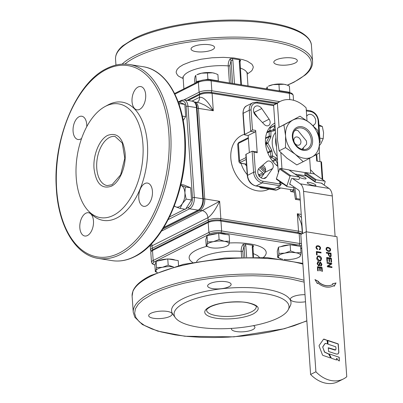 <?xml version="1.0" encoding="UTF-8"?>
<svg xmlns="http://www.w3.org/2000/svg" width="403" height="403" viewBox="0 0 403 403"><rect width="100%" height="100%" fill="white"/><g stroke="black" fill="none" stroke-linecap="round" stroke-linejoin="round"><path stroke-width="0.6" d="M319.327 152.445L319.962 161.563M319.529 145.453L320.99 143.463L323.191 138.667L323.569 132.708L322.34 126.492L318.924 124.88M319 125.958L322.34 126.492M319.851 138.133L323.191 138.667M158.545 260.806A10.08 3.148 -4 0 1 167.028 259.058M168.489 259.023A10.08 3.148 -4 0 1 175.144 260.091M280.926 246.641A10.08 3.148 -4 0 1 289.409 244.888M290.875 244.858A10.08 3.148 -4 0 1 297.53 245.926M209.459 235.181A10.08 3.148 -4 0 1 217.937 233.433M219.403 233.397A10.08 3.148 -4 0 1 226.058 234.465M305.519 301.761A11.783 3.677 -4 0 1 290.382 299.268A11.783 3.677 -4 0 1 292.558 296.91A11.783 3.677 -4 0 1 305.026 294.689M228.954 286.714A11.783 3.677 -4 0 1 215.917 288.921A11.783 3.677 -4 0 1 207.621 285.999A11.783 3.677 -4 0 1 209.802 283.641A11.783 3.677 -4 0 1 222.834 281.435A11.783 3.677 -4 0 1 231.131 284.357A11.783 3.677 -4 0 1 228.954 286.714M170.001 316.385A11.783 3.677 -4 0 1 156.963 318.592A11.783 3.677 -4 0 1 148.672 315.67A11.783 3.677 -4 0 1 150.848 313.312A11.783 3.677 -4 0 1 163.885 311.106A11.783 3.677 -4 0 1 172.177 314.028A11.783 3.677 -4 0 1 170.001 316.385M253.416 325.659A11.783 3.677 -4 0 1 254.933 327.296A11.783 3.677 -4 0 1 252.757 329.654A11.783 3.677 -4 0 1 239.725 331.86A11.783 3.677 -4 0 1 231.428 328.939A11.783 3.677 -4 0 1 231.513 328.395M175.355 317.72L172.887 314.285A59.871 18.694 -4 0 1 198.427 293.072A59.871 18.694 -4 0 1 265.94 289.203A59.871 18.694 -4 0 1 290.165 306.084L288.195 309.826A57.604 17.984 -4 0 1 198.19 327.155A57.604 17.984 -4 0 1 175.355 317.72A57.604 17.984 -4 0 1 199.928 297.308A57.604 17.984 -4 0 1 264.887 293.585A57.604 17.984 -4 0 1 288.195 309.826M246.626 257.054L245.845 245.901A1.31 0.408 176 0 0 244.868 245.89A1.31 0.408 176 0 0 244.022 246.112L244.787 257.079M243.226 257.104L242.808 251.14L244.022 246.112L243.17 244.263L245.261 244.102L252.57 245.271L252.228 246.923A1.31 0.408 -4 0 1 252.757 247.155A1.31 0.408 -4 0 1 252.777 247.215A1.31 0.408 -4 0 1 252.767 247.276M252.958 246.304L253.678 245.951L252.57 245.271M243.17 244.263C241.75 246.152 241.1 248.525 241.211 251.376L241.614 257.139M252.772 247.18L253.678 245.951M206.225 246.021L206.9 244.923A11.128 3.476 176 0 0 208.966 247.165L206.225 246.021L205.787 239.765L207.011 235.684L218.673 233.282L229.116 234.954L229.554 241.211L229.01 244.193A11.128 3.476 176 0 0 224.395 241.311A11.128 3.476 176 0 0 213.343 241.679A11.128 3.476 176 0 0 208.91 243.105A11.128 3.476 176 0 0 206.9 244.923L207.444 241.941L213.343 241.679L219.111 239.533L224.395 241.311L229.554 241.211M207.011 235.684L207.444 241.941M208.966 247.165A11.128 3.476 176 0 0 211.515 247.8A11.128 3.476 176 0 0 222.567 247.432A11.128 3.476 176 0 0 227 246.006A11.128 3.476 176 0 0 227.221 245.89A11.128 3.476 176 0 0 229.01 244.193L228.33 245.286M218.673 233.282L219.111 239.533M277.697 257.477L278.372 256.379A11.128 3.476 176 0 0 280.438 258.625L277.697 257.477L277.259 251.225L278.478 247.145L290.145 244.737L300.588 246.414L301.026 252.666L300.482 255.648A11.128 3.476 176 0 0 295.867 252.772A11.128 3.476 176 0 0 284.815 253.139A11.128 3.476 176 0 0 280.382 254.565A11.128 3.476 176 0 0 278.372 256.379L278.916 253.396L284.815 253.139L290.583 250.993L295.867 252.772L301.026 252.666M278.478 247.145L278.916 253.396M280.438 258.625A11.128 3.476 176 0 0 282.639 259.2M284.055 259.401A11.128 3.476 176 0 0 294.039 258.892A11.128 3.476 176 0 0 298.472 257.467A11.128 3.476 176 0 0 298.688 257.351A11.128 3.476 176 0 0 300.482 255.648L299.802 256.746M290.145 244.737L290.583 250.993M157.271 272.504L155.311 271.647L154.873 265.391L156.097 261.31L167.759 258.907L178.202 260.58L178.549 265.522M155.311 271.647L155.986 270.549L156.53 267.567L162.429 267.305A11.128 3.476 176 0 0 157.996 268.73A11.128 3.476 176 0 0 155.986 270.549A11.128 3.476 176 0 0 157.326 272.478M156.097 261.31L156.53 267.567M173.401 266.927A11.128 3.476 176 0 0 162.429 267.305L168.197 265.159L173.481 266.937M167.759 258.907L168.197 265.159M185.259 110.608A10.08 5.728 99.1 0 1 185.309 111.273M191.087 193.954A10.08 5.728 99.1 0 1 191.138 194.619M146.385 205.868A11.783 6.69 99.1 0 1 143.74 206.336A11.783 6.69 99.1 0 1 138.763 195.908A11.783 6.69 99.1 0 1 144.823 183.536A11.783 6.69 99.1 0 1 147.473 183.068A11.783 6.69 99.1 0 1 152.45 193.49A11.783 6.69 99.1 0 1 146.385 205.868M139.639 109.364A11.783 6.69 99.1 0 1 136.99 109.833A11.783 6.69 99.1 0 1 132.013 99.405A11.783 6.69 99.1 0 1 138.078 87.028A11.783 6.69 99.1 0 1 140.723 86.564A11.783 6.69 99.1 0 1 145.7 96.987A11.783 6.69 99.1 0 1 139.639 109.364M81.582 138.481A11.783 6.69 99.1 0 1 80.686 139.035A11.783 6.69 99.1 0 1 78.041 139.503A11.783 6.69 99.1 0 1 73.059 129.076A11.783 6.69 99.1 0 1 79.124 116.704A11.783 6.69 99.1 0 1 81.769 116.235A11.783 6.69 99.1 0 1 86.746 126.708M87.436 235.538A11.783 6.69 99.1 0 1 84.786 236.007A11.783 6.69 99.1 0 1 79.809 225.584A11.783 6.69 99.1 0 1 85.874 213.207A11.783 6.69 99.1 0 1 88.519 212.739A11.783 6.69 99.1 0 1 93.496 223.161A11.783 6.69 99.1 0 1 87.436 235.538M105.057 106.538L108.069 104.916A59.871 34.003 99.1 0 1 147.417 143.841A59.871 34.003 99.1 0 1 129.479 207.283A59.871 34.003 99.1 0 1 90.685 213.363L88.328 210.88A57.604 32.719 99.1 0 1 76.212 177.557A57.604 32.719 99.1 0 1 105.057 106.538A57.604 32.719 99.1 0 1 142.914 143.987A57.604 32.719 99.1 0 1 125.655 205.031A57.604 32.719 99.1 0 1 88.328 210.88M180.932 184.483L183.788 184.942L190.659 187.788L191.511 199.969L185.491 209.298L180.131 208.437L175.889 206.885A11.128 6.322 -80.9 0 0 179.209 206.679A11.128 6.322 -80.9 0 0 182.332 203.641A11.128 6.322 -80.9 0 0 184.912 192.891A11.128 6.322 -80.9 0 0 181.053 185.375A11.128 6.322 -80.9 0 0 180.746 185.264L185.294 186.932L184.912 192.891L186.146 199.107L182.332 203.641L180.131 208.437M174.383 205.822A11.128 6.322 -80.9 0 0 175.889 206.885L174.257 206.145M191.511 199.969L186.146 199.107M190.659 187.788L185.294 186.932M178.111 101.662L184.831 104.442L185.682 116.623L183.199 120.472M178.72 103.329L179.466 103.586L179.254 104.891M185.682 116.623L182.322 116.084M184.831 104.442L179.466 103.586M239.987 60.818L240.712 60.465L239.599 59.785L239.256 61.437A1.31 0.408 -4 0 1 239.785 61.669A1.31 0.408 -4 0 1 239.805 61.73A1.31 0.408 -4 0 1 239.795 61.79M239.805 61.694L240.712 60.465M193.228 46.667A11.783 3.677 -4 0 1 206.265 44.461A11.783 3.677 -4 0 1 214.562 47.378A11.783 3.677 -4 0 1 212.381 49.735A11.783 3.677 -4 0 1 199.349 51.942A11.783 3.677 -4 0 1 191.052 49.025A11.783 3.677 -4 0 1 193.228 46.667M275.984 59.936A11.783 3.677 -4 0 1 289.022 57.73A11.783 3.677 -4 0 1 297.318 60.646A11.783 3.677 -4 0 1 295.137 63.004A11.783 3.677 -4 0 1 282.105 65.21A11.783 3.677 -4 0 1 273.808 62.294A11.783 3.677 -4 0 1 275.984 59.936M183.894 88.851L183.143 78.111A32.074 10.015 -4 0 1 189.072 71.694A32.074 10.015 -4 0 1 228.239 65.891C228.128 63.039 228.783 60.667 230.199 58.778L232.289 58.616L239.599 59.785M230.199 58.778L231.05 60.626L232.647 83.456M231.065 83.204L229.836 65.654L231.05 60.626A1.31 0.408 176 0 1 231.901 60.405A1.31 0.408 176 0 1 232.874 60.415L232.289 58.616M289.717 92.635L289.812 92.317L279.37 90.645L278.538 90.816M284.085 84.282A11.128 3.476 -4 0 1 286.634 84.917L284.085 84.282L273.033 84.65A11.128 3.476 -4 0 1 284.085 84.282M268.378 86.192A11.128 3.476 -4 0 1 268.6 86.076A11.128 3.476 -4 0 1 273.033 84.65L268.378 86.192M267.426 89.033L267.27 86.796L266.358 88.862M289.812 92.317L289.374 86.061L287.153 85.109M279.37 90.645L278.931 84.388M218.255 81.149L218.34 80.857L207.898 79.184L204.855 79.814M200.125 80.786L196.236 81.587L195.863 82.827M212.613 72.827A11.128 3.476 -4 0 1 215.162 73.457L212.613 72.827L201.56 73.19A11.128 3.476 -4 0 1 212.613 72.827M196.906 74.731A11.128 3.476 -4 0 1 197.127 74.615A11.128 3.476 -4 0 1 201.56 73.19L196.906 74.731M196.236 81.587L195.798 75.336L195.117 76.434L194.573 79.416L194.851 83.335M218.34 80.857L217.902 74.605L215.681 73.648M207.898 79.184L207.459 72.928M150.188 245.095L150.495 245.8L151.125 246.077L152.037 245.82A6.544 4.987 63.3 0 0 151.573 243.664M301.464 217.499L297.313 213.771L301.137 223.156L301.761 225.927L302.366 233.171A9.163 2.861 176 0 0 298.527 231.141L297.313 213.771L301.248 214.401M301.469 243.855A9.163 2.861 176 0 0 299.852 243.498L221.65 230.959A9.163 2.861 176 0 0 208.895 232.435L153.19 260.474L152.495 250.55A9.163 2.861 -4 0 0 150.803 252.379L151.311 250.817L152.969 249.548A1.31 0.997 -116.7 0 1 152.581 249.225A1.31 0.997 -116.7 0 1 152.208 248.298L152.037 245.82L207.933 217.685C211.535 215.252 215.439 209.797 219.645 201.319L202.18 210.628L161.482 231.11M197.591 102.468L199.833 103.012L204.986 105.233L213.313 110.749C207.842 101.138 203.243 96.665 199.515 97.335L191.969 101.133M263.446 174.539L263.411 174.025A1.31 0.997 63.3 0 0 263.214 173.366A1.31 0.997 63.3 0 0 262.776 172.842L259.517 174.484L258.318 174.363M262.776 172.842A23.565 17.944 -116.7 0 1 258.56 168.882M244.843 163.956L246.621 165.991M259.517 174.484L258.963 176.267M249.366 152.581L248.172 135.458L244.979 134.945A1.31 0.408 -4 0 1 244.45 134.713A1.31 0.408 -4 0 1 244.43 134.652A1.31 0.408 -4 0 1 244.671 134.39L250.737 131.343L254.993 132.023A1.31 0.746 -80.9 0 0 255.502 131.388A1.31 0.746 -80.9 0 0 255.663 130.401L252.469 129.887L250.737 131.343L249.261 110.251A1.31 0.408 176 0 1 250.107 110.029A1.31 0.408 176 0 1 251.084 110.039A8.508 6.478 -116.7 0 1 257.436 103.082L273.637 105.682M294.291 192.035L291.278 191.551A1.31 0.746 99.1 0 1 290.981 191.601A1.31 0.746 99.1 0 1 290.714 191.455A1.31 0.746 99.1 0 1 290.432 190.69L290.351 189.531M261.134 177.794L264.988 172.373A4.584 3.491 63.3 0 0 262.696 165.175M257.945 117.832L254.167 112.377A5.894 4.488 63.3 0 0 253.638 111.696M259.472 176.318A5.894 4.488 -116.7 0 1 259.25 168.106L266.902 161.608A4.584 3.491 -116.7 0 1 267.431 161.25A4.584 3.491 -116.7 0 1 272.161 163.029A4.584 3.491 -116.7 0 1 272.569 168.555L266.534 177.038A5.894 4.488 -116.7 0 1 265.229 178.176A5.894 4.488 -116.7 0 1 259.472 176.318M306.703 116.23L306.995 115.817A5.894 4.488 -116.7 0 1 308.3 114.684A5.894 4.488 -116.7 0 1 314.058 116.538A5.894 4.488 -116.7 0 1 314.285 124.754L313.131 125.731M254.625 107.012A5.894 4.488 -116.7 0 1 255.638 106.241A5.894 4.488 -116.7 0 1 261.749 108.563L269.113 119.192A4.584 3.491 -116.7 0 1 268.484 125.575A4.584 3.491 -116.7 0 1 264.303 124.467L255.557 115.339A5.894 4.488 -116.7 0 1 254.625 107.012M316.274 154.681L316.718 161.044L320.974 161.729L322.204 179.315M306.33 110.921L310.632 111.611A8.508 6.478 -116.7 0 1 318.113 120.784L319.398 141.846M279.753 181.546L279.924 183.975L262.902 181.244A8.508 6.478 -116.7 0 1 255.421 172.071L254.031 152.223L257.225 152.732L255.663 130.401M277.884 166.414A26.185 19.938 -116.7 0 1 265.486 143.015A26.185 19.938 -116.7 0 1 274.856 123.111M310.441 169.653L314.793 174.202M254.031 152.223L252.998 151.337L252.122 151.19L253.598 172.282A9.818 7.476 63.3 0 0 256.394 179.239A9.818 7.476 63.3 0 0 262.227 182.866L280.317 185.768L280.307 181.929M257.225 152.732A1.31 0.746 -80.9 0 0 256.943 151.966A1.31 0.746 -80.9 0 0 256.676 151.82L252.122 151.19L246.062 154.243A1.31 0.408 176 0 0 245.82 154.505A1.31 0.408 176 0 0 245.835 154.566M319.589 141.876A1.31 0.408 -4 0 1 320.118 142.108A1.31 0.408 -4 0 1 320.133 142.168A1.31 0.408 -4 0 1 319.891 142.43L319.443 142.652M321.513 162.077A1.31 0.408 176 0 0 321.523 162.016A1.31 0.408 176 0 0 321.503 161.961A1.31 0.408 176 0 0 320.974 161.729M279.924 183.975L280.513 185.083M274.252 188.821L256.167 185.919A1.31 0.746 99.1 0 1 255.87 185.974L273.959 188.871A1.31 0.746 -80.9 0 0 274.252 188.821L280.317 185.768M291.278 191.551L293.999 190.181M248.172 135.458L254.993 132.023M264.957 172.413A25.268 19.243 -116.7 0 1 259.98 167.482M265.476 171.346A25.268 19.243 -116.7 0 1 260.932 166.676A25.268 19.243 -116.7 0 0 265.476 171.346M270.524 127.806A25.268 19.243 63.3 0 0 269.315 127.912M261.885 165.865A25.268 19.243 63.3 0 0 265.648 169.94M301.978 149.276L306.597 144.214A11.339 8.634 63.3 0 0 306.592 142.566A11.339 8.634 63.3 0 0 306.366 140.879L298.064 130.698A11.339 8.634 63.3 0 0 295.208 130.245L294.674 130.507M292.88 137.237A11.339 8.634 -116.7 0 1 296.996 128.587A11.339 8.634 -116.7 0 1 311.307 140.194A11.339 8.634 -116.7 0 1 307.192 148.843A11.339 8.634 -116.7 0 1 292.88 137.237M275.007 125.283L270.927 127.338A1.31 0.997 -116.7 0 0 270.519 127.827L269.451 130.814M277.188 156.48A18.326 13.959 -116.7 0 1 272.252 143.851A18.326 13.959 -116.7 0 1 275.516 132.537M278.402 172.539A11.783 6.69 99.1 0 1 278.191 170.786L276.513 146.818A18.326 13.959 -116.7 0 1 275.662 142.133A18.326 13.959 -116.7 0 1 275.869 137.619L273.602 105.158A28.804 21.933 -116.7 0 1 276.523 103.284L280.312 101.38A28.804 21.933 63.3 0 0 277.39 103.249L279.067 127.257M300.25 200.12L295.439 199.349L293.601 187.667L287.218 186.644A0.655 0.519 -55.4 0 1 286.881 185.954L290.019 176.217A0.655 0.519 -55.4 0 1 290.744 175.693L299.258 177.058A0.655 0.519 -55.4 0 1 299.595 177.753L299.202 178.967A0.655 0.519 -55.4 0 1 298.472 179.491L292.089 178.469A0.655 0.519 124.6 0 0 291.364 178.992L289.792 183.859A0.655 0.519 124.6 0 0 290.13 184.554L290.664 184.639L289.762 184.015M280.382 182.967L281.077 182.458M293.842 189.214L292.855 189.934L277.068 187.405M282.382 183.36L280.503 184.735M297.439 175.753A4.584 0.987 -162.1 0 1 299.459 175.663A4.584 0.987 -162.1 0 1 304.013 177.053A4.584 0.987 -162.1 0 1 306.114 178.65A4.584 0.987 -162.1 0 1 304.038 178.826A4.584 0.987 -162.1 0 1 299.625 177.496M300.185 199.178L296.487 198.583L295.439 199.349M293.601 187.667L293.868 186.851M294.734 187.45L296.487 198.583M289.092 170.041A0.655 0.519 124.6 0 0 288.785 169.834L280.276 168.469A0.655 0.519 124.6 0 0 279.546 168.993L276.413 178.725A0.655 0.519 124.6 0 0 276.569 179.35L287.042 186.574M322.249 183.783A0.655 0.519 124.6 0 0 321.881 183.244L315.499 182.221A0.655 0.519 -55.4 0 1 315.161 181.526L315.554 180.312A0.655 0.519 -55.4 0 1 316.279 179.788L324.793 181.154A0.655 0.519 -55.4 0 1 325.13 181.844L324.098 185.053M314.627 174.136A0.655 0.519 124.6 0 0 314.32 173.925L305.812 172.56A0.655 0.519 124.6 0 0 305.081 173.083L304.698 174.277A5.239 2.972 -80.9 0 0 304.713 174.318L305.781 175.567L315.322 182.151M292.623 178.554L300.265 183.828A11.783 6.69 99.1 0 1 302.507 186.76A11.783 6.69 99.1 0 1 303.56 191.344L306.386 231.811M335.115 236.42L332.284 195.954A11.783 6.69 -80.9 0 0 331.236 191.365A11.783 6.69 -80.9 0 0 328.989 188.433L321.347 183.158M313.856 185.597A4.584 0.987 -162.1 0 1 309.303 184.211A4.584 0.987 -162.1 0 1 307.207 182.614A4.584 0.987 -162.1 0 1 309.277 182.438A4.584 0.987 -162.1 0 1 313.831 183.823A4.584 0.987 -162.1 0 1 315.927 185.42A4.584 0.987 -162.1 0 1 313.856 185.597M302.588 233.549L299.767 193.254A5.239 2.972 -80.9 0 0 299.303 191.213A5.239 2.972 -80.9 0 0 298.306 189.914L290.664 184.639M306.119 231.77L336.973 236.717L346.761 376.734A30.109 22.931 -116.7 0 1 343.326 379.006A30.109 22.931 -116.7 0 1 315.907 371.788L306.119 231.77L300.809 234.44L310.602 374.458L315.907 371.788M310.602 374.458A30.109 22.931 63.3 0 0 338.021 381.676L343.326 379.006M339.18 357.265L329.453 353.965L329.311 354.202L331.483 358.292L336.555 360.01L336.868 358.413L338.182 360.423L339.381 360.967L339.18 357.265L329.453 353.965L329.311 354.202M339.381 360.967L339.029 357.34M336.555 360.01L336.515 358.534L336.868 358.413M328.561 351.522L336.475 354.091L338.052 353.915L338.863 352.494L338.263 343.92L327.815 340.384L328.047 344.197L335.739 346.781L336.021 348.499L335.694 349.955L328.329 347.774L328.561 351.522M335.704 349.95L334.843 350.051L328.123 347.96M337.885 354L338.439 353.411L338.757 352.111L338.112 343.996L327.609 340.57M322.843 346.852L325.11 343.497L327.548 343.729L327.317 340.404L323.967 339.084L323.523 339.215L319.136 345.467L319.1 346.041L322.486 354.947L322.909 355.381L330.384 357.919L330.586 357.577L328.833 354.015L324.617 352.036L322.813 347.426L322.692 346.928L324.954 343.573L325.553 343.356M330.384 357.919L330.586 357.577L328.682 354.091L324.465 352.111L322.692 346.928M327.312 343.945L327.548 343.729L326.989 340.233L323.523 339.215M317.408 266.726L322.062 267.476L322.335 271.405L321.785 271.315L321.564 268.106L320.138 267.879L320.35 270.887L319.801 270.796L319.589 267.788L318.007 267.537L318.239 270.871L317.69 270.781L317.408 266.726M318.632 262.333L317.665 263.769L318.551 265.239L319.166 264.711L319.544 262.771L320.501 262.162L321.921 264.282L321.292 266.01L320.672 266.106L320.576 265.411L321.377 264.227L320.592 262.862L320.194 263.003L319.725 265.199L319.216 265.869L318.652 265.94L317.121 263.713L317.816 261.754L318.531 261.648L318.632 262.333L318.068 262.469M318.476 262.408L317.514 263.844L318.4 265.32L318.773 265.234M320.576 265.411L320.919 265.365M320.592 262.862L320.042 263.083L319.141 265.904M326.334 252.399L330.989 253.149L331.145 256.016L330.611 256.988L329.931 257.079L328.374 254.817L328.274 253.427L326.385 253.119L326.334 252.399M314.955 279.566L318.667 281.566L318.461 281.873A16.583 12.629 63.3 0 0 332.319 284.669A16.583 12.629 63.3 0 0 332.893 284.357L332.515 283.783L336.026 282.941L334.163 286.276L333.734 285.626A18.105 13.788 -116.7 0 1 333.004 286.029A18.105 13.788 -116.7 0 1 317.781 282.901L317.337 283.576L314.955 279.566M327.301 250.998L326.082 249.522L326.213 248.001L327.669 247.251L329.835 248.082L330.591 249.235L330.46 250.762L329.004 251.512L327.301 250.998M326.687 257.477L331.342 258.222L331.619 262.157L331.07 262.066L330.843 258.857L329.422 258.625L329.634 261.638L329.08 261.547L328.873 258.54L327.291 258.288L327.523 261.623L326.974 261.532L326.687 257.477M327.04 262.519L331.694 263.265L331.75 264L328.294 266.267L331.946 266.857L331.996 267.542L327.342 266.796L327.286 266.061L330.742 263.789L327.09 263.204L327.04 262.519M316.803 249.054L316.043 247.895L315.972 246.888L317.01 245.785L318.677 245.815L319.796 246.47L320.551 247.623L320.42 249.135L319.423 249.805L319.141 249.256L320.093 248.424L319.876 247.331L318.637 246.384L317.247 246.354L316.617 246.812L316.551 247.855L317.645 249.019L317.433 249.487L316.803 249.054M316.345 251.507L321 252.253L321.05 252.973L316.944 252.313L317.131 254.988L316.582 254.898L316.345 251.507M318.894 255.9C320.496 256.258 321.377 257.255 321.544 258.892L320.617 260.942L319.307 261.099C317.765 260.726 316.909 259.734 316.728 258.122L317.655 256.066L318.743 255.976C320.345 256.333 321.226 257.331 321.393 258.968L320.541 260.983M330.233 357.995L330.435 357.657M317.579 256.106L318.743 255.976M317.861 256.787L317.106 258.278L319.111 260.439L320.274 260.283M317.257 258.202L319.262 260.363L320.355 260.247L321.015 258.812L318.934 256.64L317.937 256.746L317.106 258.278M316.35 251.608L320.848 252.328L320.889 252.948M316.944 252.313L316.97 254.963M316.924 246.495L316.345 247.195L316.4 247.936L317.493 249.094L317.342 249.422M319.146 249.266L319.67 249.034M316.557 245.981L318.526 245.89L319.644 246.545L320.4 247.699L320.471 248.706L319.876 249.618M327.05 262.62L331.543 263.34L331.593 264.076L328.143 266.343L331.795 266.932L331.835 267.516M326.697 257.577L331.19 258.298L331.457 262.126M327.291 258.288L327.362 261.592M329.422 258.625L329.473 261.607M326.601 247.588L328.566 247.497L329.684 248.157L330.44 249.316L330.51 250.328L329.916 251.25M326.964 248.102L326.39 248.807L326.959 250.328L328.732 250.988L329.719 250.656L330.138 250.041L329.558 248.52L327.795 247.85L326.662 248.419L326.762 249.83L327.997 250.772L329.719 250.656M315.091 279.798L318.516 281.642L318.31 281.954A16.583 12.629 63.3 0 0 332.163 284.745A16.583 12.629 63.3 0 0 332.243 284.704M317.781 282.901L317.287 283.495M333.734 285.626L333.583 285.702A18.105 13.788 -116.7 0 1 332.928 286.07M332.535 283.818L335.875 283.017L334.102 286.185M326.339 252.505L330.838 253.225L330.994 256.091L330.536 257.023M328.823 253.512L328.772 254.993L329.709 256.409L330.591 255.834L330.49 253.779L328.823 253.512L328.924 254.913L329.709 256.409L330.44 255.91M317.745 261.794L318.531 261.648M318.38 261.723L318.466 262.338M320.44 262.937L320.042 263.083L320.44 262.937M320.587 265.481L320.848 265.411M319.917 262.272L320.35 262.237L321.77 264.363L321.216 266.045M318.4 265.32L318.697 265.28M317.413 266.831L321.911 267.552L322.178 271.38M318.007 267.537L318.083 270.846M320.138 267.879L320.194 270.861M276.513 146.818L275.869 137.619M280.846 152.661L281.969 168.741M277.39 103.249L273.602 105.158M307.021 120.779L306.119 107.853A28.804 21.933 63.3 0 0 280.312 101.38M310.698 173.345L309.64 158.258M300.013 116.22L277.526 128.099L277.455 139.906L279.118 150.843L287.092 158.319L296.804 164.918L303.192 161.704L295.218 154.228L285.505 147.624L285.581 135.816L283.914 124.88L300.013 116.22L309.721 122.819L317.695 130.3L319.357 141.231L319.287 153.039L303.192 161.704M279.118 150.843L285.505 147.624M295.218 154.228A20.785 15.828 63.3 0 0 303.847 158.223A20.785 15.828 63.3 0 0 312.108 156.938A20.785 15.828 63.3 0 0 319.357 141.231A20.785 15.828 63.3 0 0 309.721 122.819A20.785 15.828 63.3 0 0 301.091 118.83A20.785 15.828 63.3 0 0 292.83 120.114A20.785 15.828 63.3 0 0 285.581 135.816A20.785 15.828 63.3 0 0 295.218 154.228M277.526 128.099L283.914 124.88M312.597 140.148A12.463 9.491 63.3 0 0 301.645 126.713A12.463 9.491 63.3 0 0 292.341 136.899A12.463 9.491 63.3 0 0 303.298 150.339A12.463 9.491 63.3 0 0 312.597 140.148M302.885 149.468A11.339 8.634 63.3 0 0 303.65 147.443M295.208 130.245L293.968 131.6M297.087 136.965A4.352 3.315 -116.7 0 1 300.729 140.612A4.352 3.315 -116.7 0 1 299.333 144.974A4.352 3.315 -116.7 0 1 297.666 145.211A4.352 3.315 -116.7 0 1 294.024 141.564A4.352 3.315 -116.7 0 1 295.419 137.201A4.352 3.315 -116.7 0 1 297.087 136.965M275.032 125.63L273.697 129.373L275.456 129.67L274.277 130.774L270.962 131.519L270.831 137.146L267.869 143.146L271.743 150.243L272.675 156.042L276.176 157.88L277.531 159.387L275.848 160.142L277.743 164.404M301.756 247.981L300.739 248.57M280.624 258.696L280.251 258.882M155.004 264.952A7.853 2.453 -4 0 1 154.339 261.885L210.049 233.846C213.187 232.516 216.834 232.093 220.98 232.581L299.182 245.12L301.61 245.845M206.835 246.309A38.623 12.06 176 0 0 196.291 250.127A38.623 12.06 176 0 0 192.584 262.363M263.436 257.411A38.623 12.06 176 0 0 229.287 242.984M154.339 261.885A1.31 0.997 -116.7 0 1 153.563 261.401A1.31 0.997 -116.7 0 1 153.19 260.474A9.163 2.861 176 0 0 151.498 262.308L152.218 263.784L154.969 265.073M210.049 233.846L209.268 233.362L208.895 232.435L208.205 222.511A9.163 2.861 -4 0 1 220.955 221.03L299.157 233.569A9.163 2.861 -4 0 1 301.399 234.143M220.98 232.581L221.65 230.959L220.955 221.03A1.31 0.746 99.1 0 0 220.673 220.265A1.31 0.746 99.1 0 0 220.406 220.124L298.608 232.657A1.31 0.746 99.1 0 1 298.875 232.803A1.31 0.746 99.1 0 1 299.157 233.569L299.852 243.498L299.182 245.12M301.016 248.429L301.741 248.188M196.588 261.618A32.074 10.015 -4 0 1 202.044 257.179A32.074 10.015 -4 0 1 241.211 251.376A1.31 0.408 -4 0 0 242.087 251.341A1.31 0.408 -4 0 0 242.808 251.14M302.834 263.366L267.542 257.658L224.869 258.021L183.209 264.373L150.742 275.486C141.241 280.236 135.317 285.41 132.96 291.001L132.113 296.124A98.191 30.658 -4 0 1 150.269 276.483A98.191 30.658 -4 0 1 286.911 260.665A98.191 30.658 -4 0 1 302.89 264.131M304.018 280.256A98.191 30.658 176 0 0 288.034 276.796A98.191 30.658 176 0 0 151.397 292.613A98.191 30.658 176 0 0 133.242 312.254L132.113 296.124M306.849 320.783L294.024 325.75L282.553 329.11L269.975 331.986L256.56 334.314L242.596 336.042L228.385 337.13L214.24 337.563L200.462 337.326L187.35 336.424L175.194 334.878L160.908 331.87L151.946 328.974L144.702 325.594L139.327 321.801L135.947 317.685L134.627 313.322L135.403 308.824L138.254 304.27L143.115 299.772L152.546 294.024L161.628 290.019L172.217 286.372L184.085 283.168L196.976 280.468L210.608 278.337L224.688 276.816L238.908 275.944L252.968 275.738L266.554 276.196L279.38 277.314L291.162 279.072L304.144 282.13M209.726 306.874A26.84 8.377 176 0 0 216.003 318.189A26.84 8.377 176 0 0 253.351 313.866C261.497 308.91 259.406 305.136 247.074 302.547C235.634 300.573 217.731 302.643 209.726 306.874M251.623 311.751A24.875 7.768 -4 0 1 224.108 316.41A24.875 7.768 -4 0 1 206.593 310.245C207.258 309.882 204.694 310.365 210.482 306.764C218.058 303.318 227.861 301.721 239.886 301.973C249.704 301.726 258.242 306.668 256.222 306.774A24.875 7.768 -4 0 1 251.623 311.751M252.228 246.923L252.938 257.069M245.845 245.901L245.261 244.102M253.22 253.552L257.452 255.502L259.366 257.23M208.678 221.509L152.969 249.548A1.31 0.997 63.3 0 0 152.747 249.719A1.31 0.997 63.3 0 0 152.495 250.55L208.205 222.511A1.31 0.997 63.3 0 1 208.452 221.68A1.31 0.997 63.3 0 1 208.678 221.509C212.109 220.048 216.018 219.585 220.406 220.124M179.335 102.166L181.053 101.304A7.853 4.463 99.1 0 1 186.121 106.457L192.498 197.651C192.543 202.311 191.203 205.555 188.473 207.384L185.889 208.683M184.871 209.197L169.572 216.895M181.053 101.304A1.31 0.997 -116.7 0 1 181.305 100.478A1.31 0.997 -116.7 0 1 181.531 100.307L178.509 101.823M186.121 106.457A1.31 0.408 -4 0 1 186.972 106.241A1.31 0.408 -4 0 1 187.944 106.246A9.163 5.204 -80.9 0 0 184.09 99.868L181.531 100.307M192.498 197.651L194.322 197.44L187.944 106.246L196.457 107.611L202.835 198.805A9.163 5.204 99.1 0 1 198.135 210.159L163.83 227.428M188.473 207.384L188.846 208.311L189.622 208.794A9.163 5.204 -80.9 0 0 194.322 197.44L202.835 198.805A1.31 0.408 176 0 1 203.364 199.037A1.31 0.408 176 0 1 203.379 199.097C203.5 204.23 201.918 207.893 198.634 210.089A1.31 0.997 -116.7 0 1 198.135 210.159L189.622 208.794L168.242 219.559M112.105 260.625C119.55 261.779 127.071 260.459 134.657 256.656C164.847 242.636 188.528 186.393 185.189 137.705C183.436 99.697 166.217 69.961 143.196 66.722A98.191 55.765 99.1 0 1 184.493 135.06A98.191 55.765 99.1 0 1 134.159 256.726A98.191 55.765 99.1 0 1 112.105 260.625L98.277 258.409A98.191 55.765 -80.9 0 0 120.326 254.51A98.191 55.765 -80.9 0 0 170.665 132.844A98.191 55.765 -80.9 0 0 129.363 64.505C121.918 63.347 114.402 64.671 106.81 68.475C76.625 82.489 52.939 138.733 56.279 187.425C58.037 225.433 75.25 255.164 98.277 258.409M119.177 253.099A96.881 55.025 99.1 0 1 56.667 189.516A96.881 55.025 99.1 0 1 106.337 69.472A96.881 55.025 99.1 0 1 168.842 133.055A96.881 55.025 99.1 0 1 119.177 253.099M107.782 135.337C99.455 139.166 92.861 155.11 94.025 168.595C96.025 183.577 101.798 189.45 111.344 186.206C119.671 182.378 126.265 166.434 125.101 152.954C123.101 137.967 117.328 132.093 107.782 135.337M107.223 185.592A24.875 14.125 99.1 0 1 96.71 163.583A24.875 14.125 99.1 0 1 109.51 137.453A24.875 14.125 99.1 0 1 115.097 136.466L122.285 143.06L124.779 158.288L120.648 174.821L112.054 184.71L107.223 185.592M184.09 99.868L192.599 101.234A9.163 5.204 99.1 0 1 196.457 107.611L196.986 107.843L196.76 108.165L196.986 107.843M288.508 92.509L289.072 92.604L289.354 93.37A9.163 2.861 -4 0 1 293.188 95.4C292.86 93.753 291.399 92.771 288.805 92.458L210.603 79.92C206.215 79.386 202.306 79.849 198.875 81.31L198.397 82.308A9.163 2.861 -4 0 1 211.152 80.832L289.354 93.37L289.792 99.622M210.306 79.975L210.87 80.066L211.152 80.832L211.847 90.761A9.163 2.861 176 0 0 199.092 92.237L183.959 99.853M240.248 68.067A32.074 10.015 -4 0 1 247.14 73.638L247.996 85.915M247.175 74.137L251.235 71.22L252.263 70.016L253.225 67.603L253.155 66.424L251.905 64.163L247.377 61.201L242.762 59.614L233.881 57.977L223.353 57.347L212.079 57.78L201.032 59.236L191.163 61.588L183.32 64.641L179.562 66.933L177.154 69.331L176.187 71.739L176.262 72.923L177.511 75.18L178.68 76.232L183.179 78.61M124.925 64.102A96.881 30.25 -4 0 1 135.977 57.05A96.881 30.25 -4 0 1 270.796 41.444A96.881 30.25 -4 0 1 293.439 82.293A96.881 30.25 -4 0 1 287.238 85.139M287.415 85.204L293.943 82.222L305.298 74.963C310.355 70.706 312.778 66.248 312.572 61.583A98.191 30.658 176 0 0 271.466 39.821A98.191 30.658 176 0 0 134.824 55.639A98.191 30.658 176 0 0 122.104 64.153M311.443 45.453C311.373 42.693 309.862 38.124 302.295 33.162C292.981 27.444 278.821 23.54 259.809 21.455C218.366 16.659 161.195 24.376 134.174 38.512L122.814 45.771C117.762 50.027 115.334 54.486 115.545 59.15A98.191 30.658 -4 0 1 133.695 39.509A98.191 30.658 -4 0 1 270.337 23.691A98.191 30.658 -4 0 1 311.443 45.453L312.572 61.583M239.256 61.437L240.888 84.776M229.836 65.654A1.31 0.408 -4 0 1 229.116 65.855A1.31 0.408 -4 0 1 228.239 65.891L229.433 82.942M234.506 83.753L232.874 60.415M174.887 94.141L198.397 82.308L199.092 92.237L199.465 93.164L200.246 93.647C203.384 92.317 207.026 91.894 211.177 92.383L211.847 90.761L279.773 101.647M220.189 220.31L220.859 218.688A9.163 2.861 176 0 0 208.104 220.164L152.208 248.298A9.163 2.861 176 0 0 150.515 250.132L150.994 251.341M162.842 229.015L200.049 210.285L202.18 210.628A6.544 4.987 63.3 0 1 206.069 213.046A6.544 4.987 63.3 0 1 207.933 217.685L208.104 220.164L208.477 221.091L209.258 221.574M199.228 209.741A1.31 0.997 63.3 0 0 199.273 209.802A1.31 0.997 63.3 0 0 200.049 210.285A9.163 5.204 -80.9 0 0 204.749 198.931L219.645 201.319L220.859 218.688L298.527 231.141L297.857 232.763M198.86 209.918A1.31 0.997 -116.7 0 1 198.634 210.089L163.668 227.69M188.1 100.513L199.344 94.856L199.515 97.335A6.544 4.987 -116.7 0 1 198.266 101.47A6.544 4.987 -116.7 0 1 197.143 102.332A6.544 4.987 -116.7 0 1 197.138 102.332L196.866 102.433M211.177 92.383L277.168 102.961M186.957 100.332L199.817 93.854L199.344 94.856A9.163 2.861 -4 0 1 212.099 93.38L275.909 103.611M203.374 198.991A1.31 0.408 -4 0 1 203.777 198.921A1.31 0.408 -4 0 1 204.749 198.931L198.417 108.362A1.31 0.408 176 0 0 197.44 108.352A1.31 0.408 176 0 0 197.042 108.417M211.253 92.519L211.812 92.614L212.099 93.38L213.313 110.749L198.417 108.362A9.163 5.204 -80.9 0 0 194.563 101.979L194.311 101.949M244.404 134.295A30.109 22.931 63.3 0 0 231.654 163.779A30.109 22.931 63.3 0 0 257.305 190.795A30.109 22.931 63.3 0 0 268.967 189.098M247.225 174.64A23.565 17.944 -116.7 0 1 241.059 163.351M280.448 187.944L276.382 189.989A3.929 2.232 99.1 0 1 275.501 190.145L260.605 187.758A3.929 2.232 -80.9 0 0 261.492 187.602L262.59 187.047M280.72 187.989L276.886 189.919A1.31 0.997 -116.7 0 1 276.382 189.989L261.492 187.602A1.31 0.997 -116.7 0 1 260.711 187.118A1.31 0.997 -116.7 0 1 260.464 186.71M246.031 157.563L239.624 160.787A3.929 1.224 176 0 0 238.898 161.573C239.347 162.827 240.077 163.422 241.095 163.356A1.31 0.746 -80.9 0 0 241.387 163.301A2.62 0.816 -4 0 1 240.777 162.197A1.31 0.997 -116.7 0 1 239.997 161.714A1.31 0.997 -116.7 0 1 239.624 160.787L238.41 143.418L248.374 138.4M238.888 142.42L237.684 144.203A3.929 1.224 -4 0 1 238.41 143.418A1.31 0.997 -116.7 0 1 238.662 142.591A1.31 0.997 -116.7 0 1 238.888 142.42L248.324 137.67M240.777 162.197L246.168 159.487M246.49 164.122L241.387 163.301M314.285 124.754L312.849 125.474M261.749 108.563L254.167 112.377M252.469 129.887L251.084 110.039M257.436 103.082A1.31 0.746 -80.9 0 0 257.149 102.317A1.31 0.746 -80.9 0 0 256.882 102.171L252.827 102.755A9.818 7.476 63.3 0 0 251.14 104.045A9.818 7.476 63.3 0 0 249.261 110.251L243.195 113.298A9.818 7.476 -116.7 0 1 245.074 107.097A9.818 7.476 -116.7 0 1 246.762 105.808L252.827 102.755M310.632 111.611A1.31 0.746 -80.9 0 0 310.35 110.845A1.31 0.746 -80.9 0 0 310.083 110.699L306.275 110.09M318.113 120.784A1.31 0.408 -4 0 1 318.642 121.016A1.31 0.408 -4 0 1 318.662 121.076A1.31 0.408 -4 0 1 318.652 121.132M255.421 172.071A1.31 0.408 176 0 0 254.444 172.066A1.31 0.408 176 0 0 253.598 172.282L247.533 175.335L246.062 154.243M262.902 181.244A1.31 0.746 99.1 0 1 262.741 182.237A1.31 0.746 99.1 0 1 262.227 182.866L256.167 185.919A9.818 7.476 -116.7 0 1 250.334 182.292A9.818 7.476 -116.7 0 1 247.533 175.335A1.31 0.408 176 0 0 247.291 175.597A1.31 0.408 176 0 0 247.311 175.658M244.671 134.39L243.195 113.298A1.31 0.408 176 0 0 242.954 113.56A1.31 0.408 176 0 0 242.974 113.621M269.113 119.192L262.464 122.542M272.569 168.555L264.988 172.373M266.534 177.038L263.542 178.549M259.3 176.096L263.411 174.025M290.13 184.554L289.828 184.342M286.881 185.954L276.413 178.725M279.546 168.993L290.019 176.217M290.744 175.693L280.276 168.469M288.785 169.834L299.258 177.058M314.32 173.925L324.793 181.154M316.279 179.788L305.812 172.56M305.081 173.083L315.554 180.312M295.011 174.076L306.22 175.874M315.161 181.526L304.713 174.318M328.989 188.433L300.265 183.828M303.56 191.344L332.284 195.954M305.439 172.64L289.142 170.026M272.252 130.098L273.697 129.373A1.31 0.997 -116.7 0 1 273.284 129.857A1.31 0.997 -116.7 0 1 273.254 129.872M274.277 130.774L273.284 129.857M266.741 132.864L269.133 131.66A1.31 0.448 178.8 0 1 270.962 131.519A1.31 0.831 -102.7 0 0 269.914 130.627A1.31 0.831 -102.7 0 0 269.788 130.668A1.31 0.997 63.3 0 0 269.612 130.733A1.31 0.997 63.3 0 0 269.133 131.66L269.229 136.189A1.31 0.997 -116.7 0 1 269.118 136.738L266.156 142.738A1.31 0.997 63.3 0 0 266.045 143.357A1.31 0.997 63.3 0 0 266.247 144.027L270.121 151.125A1.31 0.997 -116.7 0 1 270.317 151.719L270.861 156.324A1.31 0.997 63.3 0 0 271.672 157.548L275.168 159.392A1.31 0.997 -116.7 0 1 275.848 160.142L272.972 161.593M271.058 136.048L269.229 136.189L265.582 138.028M270.831 137.146L269.118 136.738L265.527 138.546M266.045 143.357L267.869 143.146A1.31 0.735 -153.7 0 0 266.156 142.738L265.491 143.075M267.869 143.146L265.612 144.35M271.743 150.243L267.617 152.384M272.131 151.437L270.317 151.719L267.849 152.964M270.499 158.137L271.672 157.548A1.31 0.579 117.8 0 0 272.675 156.042A1.31 0.368 173.3 0 0 270.861 156.324L269.748 156.883M276.176 157.88L275.168 159.392L272.352 160.807M270.519 127.827L275.027 125.555M276.423 165.2L277.753 164.53M277.44 166.061L277.843 165.86M280.538 258.917L280.846 258.766M300.749 248.747L301.776 248.223M306.859 320.939L284.327 328.737L233.977 336.848L184.876 336.253L157.649 331.09L142.39 324.546L134.793 317.211L133.242 312.254M252.963 246.293L253.467 257.079M227.221 245.89L228.39 245.261M298.688 257.351L299.862 256.721M150.803 252.379L151.498 262.308M143.196 66.722L129.363 64.505M174.59 93.536L198.875 81.31M183.143 78.111L182.771 76.958M115.958 65.079L115.545 59.15M239.992 60.808L241.422 84.862M247.351 72.439L247.14 73.638M293.53 100.276L293.188 95.4M298.608 232.657L301.963 233.861M150.515 250.132L150.163 245.115M192.599 101.234C195.646 102.513 197.117 104.735 197.002 107.903L203.379 199.097M302.205 228.083L302.028 228.355M302.341 233.669L302.366 233.171M199.817 93.854C203.248 92.393 207.157 91.929 211.545 92.468L277.128 102.982M197.641 102.478L194.563 101.979M276.886 189.919L275.501 190.145M258.877 186.453L260.605 187.758M237.684 144.203L238.898 161.573M241.095 163.356L246.339 164.197M320.133 142.168L318.662 121.076C317.851 115.485 314.99 112.024 310.083 110.699M290.981 191.601L294.306 192.135M322.758 179.698L321.523 162.016M317.252 161.129L316.783 154.409M273.929 104.901L256.882 102.171M246.762 105.808C244.414 106.694 243.145 109.278 242.954 113.56L244.43 134.652M245.82 154.505L247.291 175.597C248.102 181.189 250.963 184.645 255.87 185.974M288.961 169.905L299.434 177.129M314.496 173.995L324.969 181.224M267.058 132.018L269.612 130.733A1.31 1.31 0 0 1 269.914 130.627L273.234 129.877"/></g></svg>
